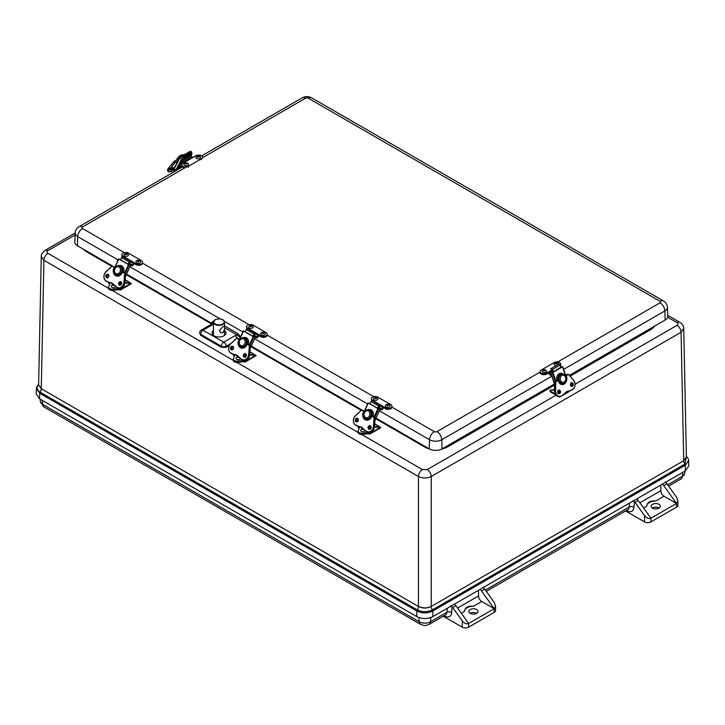 <?xml version="1.0" encoding="UTF-8"?>
<svg xmlns="http://www.w3.org/2000/svg" width="725" height="725" viewBox="0 0 725 725"><rect width="100%" height="100%" fill="white"/><g stroke="black" fill="none" stroke-linecap="round" stroke-linejoin="round"><path stroke-width="1.09" d="M686.376 456.958L683.72 460.701A4.16 2.402 -120 0 0 684.926 464.1L686.357 456.351M38.642 384.377L37.347 386.017L36.993 388.437L38.57 391.047L40.074 392.134L417.228 609.879C422.294 612.29 427.36 612.29 432.435 609.879L684.926 464.1A1.359 0.779 -120 0 1 685.324 465.205L688.632 460.511L687.98 458.182L686.357 456.279M38.642 384.313L37.038 386.18L36.368 388.537L36.25 394.101L39.594 398.841L416.748 616.585C422.131 619.141 427.523 619.141 432.907 616.585L685.406 470.815L688.75 466.057L688.632 460.502M416.748 616.585L416.83 610.985A1.359 0.779 120 0 1 417.228 609.879A4.16 2.402 120 0 0 418.434 606.481L41.28 388.736A4.16 2.402 120 0 1 40.074 392.134A1.359 0.779 120 0 0 39.676 393.231L416.83 610.985C422.149 613.513 427.478 613.513 432.825 610.985A1.359 0.779 60 0 0 432.435 609.879A4.16 2.402 -120 0 1 431.23 606.481L683.72 460.701L686.376 456.85L683.729 328.371M41.271 256.414L38.624 384.884L41.28 388.636L43.917 260.284L418.434 476.506C422.693 478.491 426.962 478.491 431.221 476.506L681.083 332.249L683.729 328.479C683.603 325.842 682.325 323.785 679.905 322.317L679.905 322.317A5.7 3.29 120 0 0 677.059 322.598C678.346 323.504 678.346 324.419 677.059 325.326L575.097 384.196M431.221 606.381L431.23 606.481C426.962 608.511 422.693 608.511 418.434 606.481L418.434 606.381C422.693 608.402 426.962 608.402 431.221 606.381L431.221 476.506A5.7 3.29 60 0 0 427.197 469.582L422.458 469.582L361.548 434.42M650.751 328.362A5.655 3.263 -120 0 0 651.721 329.059L655.255 325.77M445.485 446.872A5.655 3.263 -120 0 0 446.446 447.57L554.598 385.129M83.058 248.983L86.076 251.502A5.655 3.263 120 0 0 86.701 251.086M426.3 447.153A5.655 3.263 -60 0 1 425.675 447.57L430.306 449.373M112.71 266.102L77.448 245.739L77.72 236.622A8.664 5.002 0 0 1 75.182 232.961L45.095 250.343C42.322 252.69 41.044 254.738 41.271 256.496L43.917 260.284A5.7 3.29 120 0 1 47.941 253.36C46.654 252.445 46.654 251.539 47.941 250.623L75.101 234.945M444.072 615.743L444.488 615.987A10.177 5.873 -120 0 0 451.648 612.589L452.137 606.87L450.442 606.028M483.213 587.105L484.119 588.401A4.522 2.61 -120 0 1 484.662 589.081L494.233 602.393L495.556 606.082L494.233 608.692L468.64 623.464L455.88 605.692A4.522 2.61 -120 0 0 454.394 604.188M479.977 589.416A4.522 2.61 60 0 1 481.463 590.92L494.233 608.692L494.233 612.389A4.522 2.61 0 0 0 495.556 610.541L495.556 606.082M452.137 606.87A4.522 2.61 60 0 1 452.681 607.541L455.88 605.692M461.317 613.268L464.399 611.492A9.044 5.22 180 0 1 464.399 611.465A9.044 5.22 180 0 1 473.488 606.245L481.735 601.487L494.233 608.692M473.488 606.245C467.951 605.747 464.915 607.496 464.399 611.492L464.399 611.465M476.769 613.314A4.613 2.664 0 0 0 470.117 613.314M476.706 613.35A4.613 2.664 180 0 1 471.676 613.93A4.613 2.664 180 0 1 468.83 611.465A4.613 2.664 180 0 1 471.685 609A4.613 2.664 180 0 1 476.724 609.589A4.613 2.664 180 0 1 478.056 611.465A4.613 2.664 180 0 1 476.706 613.35M494.233 612.389L468.64 627.161L468.64 623.464C466.51 624.316 464.381 623.446 462.251 620.863L452.681 607.541M443.274 616.205L462.251 627.161A4.522 2.61 0 0 0 468.64 627.161M478.536 590.241L478.536 595.941A4.522 2.61 -120 0 0 481.735 601.487M665.514 481.853L666.42 483.158A4.522 2.61 -120 0 1 666.964 483.829L676.534 497.142L677.857 500.83L676.534 503.449L664.037 496.235A4.522 2.61 -120 0 1 660.838 490.689L639.876 502.797M626.373 510.491L626.79 510.735A10.177 5.873 -120 0 0 633.949 507.337L634.438 501.618L632.744 500.776M634.438 501.618A4.522 2.61 60 0 1 634.982 502.289L644.552 515.611L644.552 521.909A4.522 2.61 0 0 0 650.941 521.909L650.941 518.221L638.181 500.44A4.522 2.61 -120 0 0 636.695 498.936M662.278 484.164A4.522 2.61 60 0 1 663.765 485.668L676.534 503.449L650.941 518.221C648.812 519.064 646.682 518.194 644.552 515.611M644.552 521.909L625.575 510.953M655.79 500.993A9.044 5.22 0 0 0 646.7 506.213A9.044 5.22 0 0 0 646.7 506.24L646.7 506.213C647.217 502.244 650.252 500.495 655.79 500.993L664.037 496.235M659.07 508.062A4.613 2.664 0 0 0 652.418 508.062M659.007 508.098A4.613 2.664 180 0 1 653.977 508.678A4.613 2.664 180 0 1 651.132 506.213A4.613 2.664 180 0 1 655.744 503.549A4.613 2.664 180 0 1 660.357 506.213A4.613 2.664 180 0 1 659.007 508.098M650.941 521.909L676.534 507.138A4.522 2.61 0 0 0 677.857 505.289L677.857 500.83M660.838 484.998L660.838 490.689M213.948 320.812L211.836 322.272L213.467 321.972M224.523 327.727L236.984 334.923A1.133 0.652 120 0 0 237.782 333.563L224.514 325.906M239.866 339.681L236.912 337.977A3.389 1.958 -120 0 0 234.963 335.72L236.984 334.923L240.319 337.605M224.542 330.591A6.942 4.006 180 0 1 225.91 333.092A6.942 4.006 180 0 1 218.968 336.998A6.942 4.006 180 0 1 212.035 333.092A6.942 4.006 180 0 1 213.413 330.582M212.325 323.712L211.836 322.272L212.815 323.404M213.449 323.45A3.389 1.958 -120 0 0 212.543 323.586L212.833 323.685M234.963 335.72L223.771 342.191L203.036 330.219A3.389 1.958 60 0 0 201.342 330.047A3.389 3.389 0 0 0 199.656 332.784L200.58 335.294L221.37 347.302L226.164 347.302L229.435 345.417M554.371 384.014L442.051 448.857A9.044 5.22 180 0 1 429.263 448.857L375.994 418.108M362.174 410.123L251.267 346.097M211.782 323.296L126.531 274.077M77.448 245.739A9.044 5.22 180 0 1 74.802 241.923L75.182 232.961C75.409 230.178 76.723 228.067 79.125 226.635L182.528 166.931M563.624 369.388L664.861 310.943A8.664 5.002 0 0 0 667.399 307.282L667.779 316.245A9.044 5.22 180 0 1 665.133 320.06L569.388 375.342M213.395 334.452A6.788 3.915 0 0 0 212.905 334.932M225.04 334.932A6.788 3.915 0 0 0 224.56 334.461M379.818 409.09L380.054 408.565A1.042 0.598 -60 0 1 380.797 408.284L381.35 408.764A1.133 0.652 120 0 0 381.413 408.809A1.133 0.652 120 0 0 382.238 408.556A1.133 0.652 120 0 0 382.773 407.486A0.906 0.526 -60 0 1 383.398 406.553L383.398 407.477L385.51 408.692L385.51 407.767L374.608 401.478A0.906 0.526 120 0 0 374.281 401.768M383.498 407.532A2.266 1.305 -60 0 1 380.888 409.815L380.027 409.38M371.898 400.735A3.806 2.193 180 0 1 371.381 399.629L371.381 398.705A3.806 2.193 0 0 0 372.496 400.254L372.496 400.825M385.51 408.692A3.806 2.193 0 0 0 389.615 409.181A3.806 2.193 0 0 0 391.998 407.187M374.608 401.478L372.496 400.254M380.797 408.284L378.803 407.124M382.773 407.486L380.081 405.937M385.51 407.767A3.806 2.193 0 0 0 389.651 408.248A3.806 2.193 0 0 0 391.998 406.218A3.806 2.193 0 0 0 390.884 404.668L377.87 397.155A3.806 2.193 0 0 0 373.728 396.675A3.806 2.193 0 0 0 371.381 398.705M386.09 406.843A2.266 1.305 180 0 1 385.437 405.764C385.591 403.644 390.195 403.979 389.932 405.764A2.266 1.305 180 0 1 388.673 407.097A2.266 1.305 180 0 1 386.09 406.843M387.286 405.23L388.256 405.003L387.286 405.23M373.873 399.774A2.266 1.305 180 0 1 373.447 398.841C374.907 396.847 376.402 396.847 377.942 398.841A2.266 1.305 180 0 1 376.529 400.209A2.266 1.305 180 0 1 373.873 399.774M375.242 398.27L376.257 398.079L375.242 398.27M130.355 265.06L130.591 264.534A1.042 0.598 -60 0 1 131.334 264.253L131.887 264.743A1.133 0.652 120 0 0 131.95 264.788A1.133 0.652 120 0 0 132.775 264.525A1.133 0.652 120 0 0 133.309 263.465A0.906 0.526 -60 0 1 133.935 262.522L133.935 263.447L136.037 264.661L136.037 263.746L125.135 257.447A0.906 0.526 120 0 0 124.809 257.737M134.034 263.501A2.266 1.305 -60 0 1 131.424 265.785L130.554 265.35M122.434 256.704A3.806 2.193 180 0 1 121.918 255.599L121.918 254.674A3.806 2.193 0 0 0 123.032 256.233L123.032 256.795M136.037 264.661A3.806 2.193 0 0 0 140.152 265.151A3.806 2.193 0 0 0 142.535 263.157M125.135 257.447L123.032 256.233M131.334 264.253L129.34 263.103M133.309 263.465L130.609 261.906M136.037 263.746A3.806 2.193 0 0 0 140.188 264.217A3.806 2.193 0 0 0 142.535 262.187A3.806 2.193 0 0 0 141.42 260.638L128.407 253.125A3.806 2.193 0 0 0 124.265 252.644A3.806 2.193 0 0 0 121.918 254.674M136.617 262.822A2.266 1.305 180 0 1 135.974 261.743C136.128 259.613 140.732 259.949 140.469 261.743A2.266 1.305 180 0 1 139.209 263.066A2.266 1.305 180 0 1 136.617 262.822M137.823 261.199L138.783 260.973L137.823 261.199M124.41 255.744A2.266 1.305 180 0 1 123.984 254.81C125.443 252.817 126.938 252.817 128.47 254.81A2.266 1.305 180 0 1 127.065 256.188A2.266 1.305 180 0 1 124.41 255.744M125.769 254.239L126.793 254.049L125.769 254.239M192.433 157.479A1.133 0.652 60 0 1 191.853 156.79L191.3 155.667A1.042 0.598 -120 0 0 190.557 155.087M193.901 156.935A0.906 0.526 -120 0 0 193.448 156.89L184.648 161.974A0.906 0.526 60 0 1 185.102 162.019L196.013 155.721A3.806 2.193 -0 0 1 200.154 155.241A3.806 2.193 -0 0 1 202.502 157.271L202.502 158.195M183.189 163.125A2.266 1.305 60 0 1 182.6 162.382L181.64 160.805M185.102 162.019L182.999 163.234A3.806 2.193 -0 0 0 181.884 164.783L181.884 165.708A3.806 2.193 -0 0 0 184.902 167.856M181.848 160.189A1.042 0.598 60 0 1 182.51 160.742L183.062 161.874A1.133 0.652 -120 0 0 183.951 162.681M182.51 160.742L191.3 155.667M181.884 164.783A3.806 2.193 -0 0 0 184.232 166.813A3.806 2.193 -0 0 0 188.373 166.342L201.387 158.829A3.806 2.193 -0 0 0 202.502 157.271M188.437 164.339A2.266 1.305 180 0 1 186.198 165.798A2.266 1.305 180 0 1 183.951 164.339L184.866 163.125C186.959 162.581 188.147 162.989 188.437 164.339M185.799 163.333L186.76 163.569L185.799 163.333M200.435 157.416A2.266 1.305 180 0 1 198.188 158.875A2.266 1.305 180 0 1 195.94 157.416L197.109 156.074C199.438 155.821 200.553 156.265 200.435 157.416M197.852 156.382L198.75 156.645L197.852 156.382M551.942 370.049L548.689 371.934A0.906 0.526 60 0 1 549.314 372.868A1.133 0.652 -120 0 0 549.849 373.937A1.133 0.652 -120 0 0 550.674 374.191A1.133 0.652 -120 0 0 550.737 374.145L551.045 373.873M560.126 365.255A3.806 2.193 -0 0 0 560.706 364.086A3.806 2.193 -0 0 0 558.359 362.056A3.806 2.193 -0 0 0 554.217 362.527L541.203 370.04A3.806 2.193 -0 0 0 540.089 371.599A3.806 2.193 -0 0 0 542.436 373.62A3.806 2.193 -0 0 0 546.587 373.148L548.689 371.934L548.689 372.849L546.587 374.073A3.806 2.193 180 0 1 542.436 374.544A3.806 2.193 180 0 1 540.089 372.514M551.444 375.07L551.199 375.188A2.266 1.305 60 0 1 548.589 372.913M560.343 365.944A3.806 2.193 -0 0 0 560.706 365.01L560.706 364.086M552.305 371.146L549.314 372.868M555.54 365.581A2.266 1.305 180 0 1 554.154 364.222C554.308 362.101 558.903 362.428 558.64 364.222M556.8 363.687L555.83 363.452L556.8 363.687M545.744 372.351A2.266 1.305 180 0 1 543.27 372.433A2.266 1.305 180 0 1 542.155 371.146C543.614 369.143 545.109 369.143 546.65 371.146A2.266 1.305 180 0 1 545.744 372.351M544.738 370.638L543.841 370.375L544.738 370.638M255.082 337.08L255.327 336.545A1.042 0.598 -60 0 1 256.07 336.264L256.623 336.753A1.133 0.652 120 0 0 256.677 336.799A1.133 0.652 120 0 0 257.502 336.545A1.133 0.652 120 0 0 258.037 335.476A0.906 0.526 -60 0 1 258.662 334.542L258.662 335.458L260.773 336.681L260.773 335.757L249.871 329.458A0.906 0.526 120 0 0 249.545 329.748M258.762 335.521A2.266 1.305 -60 0 1 256.161 337.796L255.291 337.37M247.162 328.715A3.806 2.193 180 0 1 246.645 327.618L246.645 326.694A3.806 2.193 0 0 0 247.76 328.244L247.76 328.815M260.773 336.681A3.806 2.193 0 0 0 264.879 337.161A3.806 2.193 0 0 0 267.262 335.167M249.871 329.458L247.76 328.244M256.07 336.264L254.067 335.113M258.037 335.476L255.345 333.917M260.773 335.757A3.806 2.193 0 0 0 264.915 336.228A3.806 2.193 0 0 0 267.262 334.207A3.806 2.193 0 0 0 266.147 332.648L253.143 325.135A3.806 2.193 0 0 0 248.992 324.664A3.806 2.193 0 0 0 246.645 326.694M261.353 334.832A2.266 1.305 180 0 1 260.71 333.754C260.864 331.633 265.459 331.959 265.196 333.754A2.266 1.305 180 0 1 263.945 335.086A2.266 1.305 180 0 1 261.353 334.832M262.55 333.219L263.519 332.983L262.55 333.219M249.146 327.763A2.266 1.305 180 0 1 248.711 326.83C250.17 324.827 251.675 324.827 253.206 326.83A2.266 1.305 180 0 1 251.792 328.198A2.266 1.305 180 0 1 249.146 327.763M250.506 326.259L251.53 326.06L250.506 326.259M371.526 416.848A4.522 3.652 104.7 0 1 371.155 417.428L370.131 417.165A4.522 3.643 -75.3 0 0 371.019 415.235L372.043 415.507A4.522 3.652 104.7 0 1 371.988 415.706M364.485 411.383L368.318 403.064L377.952 408.628L374.109 416.938M371.019 415.235L371.028 415.244A4.522 3.643 -75.3 0 0 368.626 410.033C367.194 409.163 365.572 410.332 363.76 413.531C363.298 416.168 364.158 417.917 366.333 418.787A4.522 3.643 -75.3 0 0 370.14 417.165M374.771 417.319L378.64 408.927L377.952 408.628M378.296 408.211L380.072 409.281L374.988 420.056M377.58 408.211L378.223 408.374L380.38 405.284L372.133 400.735A1.133 0.652 120 0 0 371.019 401.577L369.986 403.825L377.58 408.211L378.613 405.964A1.133 0.652 -60 0 1 379.728 405.121L380.38 405.284M368.318 403.064L370.131 403.499M378.64 408.927L379.963 409.272M366.333 418.787L367.339 419.05A4.522 3.643 104.7 0 0 371.146 417.428L370.294 416.929M360.923 427.052A6.788 5.474 -75.3 0 0 360.542 427.007L359.781 426.808A6.788 5.474 104.7 0 1 360.542 426.943A6.788 5.474 104.7 0 1 363.116 428.702M363.162 428.602L363.153 428.756A21.451 17.3 -75.3 0 0 366.669 431.583L366.669 431.411A21.27 17.155 104.7 0 1 363.162 428.602A6.969 5.619 -75.3 0 0 359.709 426.608L359.781 426.808A21.451 17.3 -75.3 0 1 359.138 426.663L360.542 427.007A21.451 17.3 104.7 0 1 359.908 426.862M358.757 426.554L359.482 427.968M379.791 426.925L374.68 423.898M369.995 432.245L369.995 433.215A1.631 0.943 60 0 1 368.844 433.876L368.363 432.363L369.451 432.843M374.689 423.753L380.779 427.514M368.363 432.363L367.693 432.263L367.693 433.505L362.69 434.338A3.616 2.093 180 0 1 358.068 432.327L358.068 431.094A3.616 2.093 0 0 0 362.69 433.097L367.693 432.263M358.068 431.094A3.616 2.093 0 0 1 358.204 430.514L359.482 427.233M357.443 421.578A1.812 1.042 -60 0 1 358.25 420.101M365.137 430.568A2.266 1.305 180 0 1 362.609 431.683A2.266 1.305 180 0 1 360.651 430.233L361.567 429.019L363.089 428.692M362.5 429.236L363.47 429.463L362.5 429.236M374.644 424.379L374.743 424.696A2.266 1.305 180 0 1 374.562 425.376M122.054 272.817A4.522 3.652 104.7 0 1 121.691 273.397L120.667 273.135A4.522 3.643 -75.3 0 0 121.555 271.213L122.57 271.476A4.522 3.652 104.7 0 1 122.525 271.685M122.57 271.476L122.579 271.476A4.522 3.643 104.7 0 0 120.16 266.265L119.154 266.002C117.731 265.142 116.109 266.302 114.296 269.501C113.834 272.138 114.695 273.887 116.87 274.757A4.522 3.643 -75.3 0 0 120.676 273.135M115.021 267.353L118.855 259.042L128.479 264.598L124.646 272.908M121.555 271.213L121.564 271.213A4.522 3.643 -75.3 0 0 119.154 266.002M125.307 273.289L129.177 264.897L128.479 264.598M128.833 264.19L130.609 265.25L125.516 276.026M128.117 264.181L128.76 264.353L130.908 261.263L122.67 256.704A1.133 0.652 120 0 0 121.555 257.556L120.513 259.795L128.117 264.181L129.15 261.942A1.133 0.652 -60 0 1 130.264 261.091L130.908 261.263M118.855 259.042L120.667 259.478M129.177 264.897L130.5 265.241M121.691 273.397L120.83 272.908M111.84 283.112L110.309 282.786A6.788 5.474 104.7 0 1 111.079 282.913A6.788 5.474 104.7 0 1 113.644 284.68L113.689 284.735A21.451 17.3 -75.3 0 0 117.205 287.553A5.655 4.558 -75.3 0 0 118.148 287.952A5.655 4.558 -75.3 0 0 124.202 282.424L124.908 273.425L125.679 273.624L124.963 282.65M113.698 284.572L117.205 287.381A21.27 17.155 104.7 0 1 113.698 284.572A6.969 5.619 -75.3 0 0 110.245 282.578L110.309 282.786A21.451 17.3 -75.3 0 1 109.674 282.632L111.079 282.986A21.451 17.3 104.7 0 1 110.436 282.832M109.285 282.523L110.019 283.937M130.319 282.895L125.217 279.868M120.522 288.215L120.522 289.184A1.631 0.943 60 0 1 119.371 289.846L118.9 288.333L119.978 288.813M125.226 279.723L131.316 283.493M118.9 288.333L118.229 288.233L118.229 289.474L113.218 290.308A3.616 2.093 180 0 1 108.596 288.296L108.596 287.064A3.616 2.093 0 0 0 113.218 289.067L118.229 288.233M108.596 287.064A3.616 2.093 0 0 1 108.741 286.484L110.019 283.203M107.98 277.548A1.812 1.042 -60 0 1 108.777 276.071M115.674 286.538A2.266 1.305 180 0 1 113.145 287.653A2.266 1.305 180 0 1 111.188 286.203L112.103 284.998L113.617 284.662M113.037 285.206L113.997 285.442L113.037 285.206M125.18 280.358L125.271 280.666A2.266 1.305 180 0 1 125.099 281.345M174.172 171.752A1.812 1.042 60 0 0 172.36 170.049A1.812 1.042 60 0 0 172.106 170.13A1.812 1.042 60 0 0 172.477 172.731L172.45 172.704M182.428 166.841L176.565 170.23A1.812 1.042 60 0 0 176.483 170.42L175.948 169.831M172.468 169.922A2.266 1.305 60 0 1 172.922 169.142A2.266 1.305 60 0 1 174.761 169.858L175.667 170.892M173.565 169.813A1.414 0.816 60 0 1 174.997 171.281M177.136 159.582A4.522 1.26 -41.9 0 1 177.38 159.219L178.305 160.252M190.032 151.471L179.909 157.207L181.477 159.337L175.831 170.067M177.38 159.219L177.389 159.228A4.522 1.26 -41.9 0 1 180.851 155.902A4.522 1.26 -41.9 0 1 183.543 155.023L183.561 155.041M176.347 170.293L182.211 159.5L181.477 159.337M178.178 169.297L182.183 161.693M182.754 160.597L183.824 158.567L181.776 157.298L182.519 155.884A1.133 0.652 60 0 1 182.682 155.712A1.133 0.652 60 0 1 183.588 156.056L184.313 156.863L183.969 157.506L183.217 156.772L182.501 158.104M182.211 159.5L183.824 158.567M189.642 154.226L190.222 154.878L191.835 153.945L191.083 155.386M191.608 153.038L191.835 153.945M190.222 154.878L189.153 156.908M181.903 165.925L179.102 167.538M189.316 154.416L188.301 156.337M183.969 157.506L191.563 153.12L191.907 152.477L191.183 151.67A1.133 0.652 -120 0 0 190.276 151.326A1.133 0.652 -120 0 0 190.113 151.498M184.313 156.863L191.907 152.477M172.106 170.13L172.749 169.768A1.812 1.042 60 0 1 173.003 169.686A1.812 1.042 60 0 1 174.816 171.39M555.042 393.82L550.148 391.002A2.275 1.314 120 0 0 550.619 392.035L555.776 395.016M561.277 396.122L560.153 396.774A2.275 1.314 -60 0 1 559.011 396.883A2.275 1.314 -60 0 1 558.685 396.521M561.648 395.913L568.536 391.935A2.275 1.314 -60 0 0 569.524 390.965M568.019 391.31L565.319 392.868M557.86 391.174A2.266 1.305 60 0 1 558.54 393.086L558.54 393.467M554.471 389.624L550.148 390.086L554.462 390.095M559.328 392.307A2.266 1.305 -120 0 0 558.431 390.413M557.715 391.862A1.414 0.816 60 0 1 557.942 392.742A1.414 0.816 60 0 1 557.933 392.914M550.148 391.002L550.148 390.086M565.482 376.157L568.472 374.435L573.656 380.398A5.474 4.196 -87.8 0 1 572.478 389.524A21.27 16.322 -87.8 0 1 568.472 391.083L568.373 391.264A6.788 5.202 -87.8 0 0 565.047 393.14M568.472 391.083A6.969 5.347 92.2 0 0 565.02 393.086L564.993 393.213A21.451 16.457 92.2 0 1 561.431 396.022L561.431 395.904A5.474 4.196 -87.8 0 1 555.595 390.82L555.848 381.731L559.048 379.873M557.888 379.737A4.522 3.471 -87.8 0 1 557.86 379.501L558.993 379.547A4.522 3.471 92.2 0 0 559.637 381.495L558.495 381.45A4.522 3.471 -87.8 0 1 558.35 381.187M555.749 380.978L552.921 372.36L562.555 366.805L565.373 375.414M560.57 366.623L562.555 366.805M553.22 371.744L560.815 367.358L560.072 365.092A1.133 0.652 -120 0 0 559.002 364.032L551.408 368.418A1.133 0.652 60 0 1 552.477 369.478L553.22 371.744L552.495 371.717L550.683 368.391M552.368 371.345L550.583 372.46L552.196 372.568L555.078 381.368M552.921 372.36L552.196 372.568M559.365 380.951L558.495 381.45M570.856 385.736A1.812 1.042 -120 0 0 570.512 384.395M246.79 344.837A4.522 3.652 104.7 0 1 246.418 345.417L245.403 345.145A4.522 3.643 -75.3 0 0 246.292 343.224L247.297 343.487A4.522 3.652 104.7 0 1 247.252 343.695M247.297 343.487L247.307 343.487A4.522 3.643 104.7 0 0 244.896 338.285L243.89 338.022C242.458 337.152 240.836 338.321 239.023 341.511C238.57 344.148 239.422 345.907 241.597 346.767A4.522 3.643 -75.3 0 0 245.413 345.154M239.748 339.363L243.591 331.053L253.215 336.608L249.382 344.919M250.034 345.299L253.913 336.917L253.215 336.608M253.569 336.201L255.336 337.261L250.252 348.036M252.844 336.192L253.496 336.364L255.644 333.273L247.397 328.715A1.133 0.652 120 0 0 246.282 329.567L245.249 331.805L252.844 336.192L253.877 333.953A1.133 0.652 -60 0 1 255.001 333.101L255.644 333.273M243.591 331.053L245.394 331.488M253.913 336.917L255.227 337.261M241.597 346.767L242.603 347.03A4.522 3.643 104.7 0 0 246.409 345.417L245.557 344.919M235.833 354.996L235.045 354.797A6.788 5.474 104.7 0 1 235.806 354.924A6.788 5.474 104.7 0 1 238.38 356.691M246.192 343.568L249.391 345.417L248.684 354.416A5.474 4.413 104.7 0 1 241.942 359.401A21.27 17.155 104.7 0 1 238.425 356.582L238.425 356.745A21.451 17.3 -75.3 0 0 241.942 359.573M238.425 356.582A6.969 5.619 -75.3 0 0 234.972 354.588L235.045 354.797A21.451 17.3 -75.3 0 1 234.411 354.643L235.806 354.996A21.451 17.3 104.7 0 1 235.172 354.842M234.021 354.534L234.746 355.948M255.055 354.906L249.944 351.888M245.258 360.234L245.258 361.195A1.631 0.943 60 0 1 244.108 361.857L243.627 360.352L244.715 360.823M249.962 351.743L256.052 355.504M243.627 360.352L242.966 360.252L242.966 361.485L237.954 362.319A3.616 2.093 180 0 1 233.332 360.316L233.332 359.074A3.616 2.093 0 0 0 237.954 361.086L242.966 360.252M233.332 359.074A3.616 2.093 0 0 1 233.477 358.494L234.746 355.223M232.716 349.559A1.812 1.042 -60 0 1 233.513 348.082M240.41 358.558A2.266 1.305 180 0 1 237.873 359.673A2.266 1.305 180 0 1 235.924 358.222L236.839 357.008L238.353 356.673M237.764 357.226L238.733 357.452L237.764 357.226M249.907 352.368L250.007 352.676A2.266 1.305 180 0 1 249.835 353.365M222.91 332.712L220.618 332.63L219.322 330.636L222.883 326.703L224.27 326.259C225.04 327.791 224.587 329.938 222.91 332.712M41.28 388.636L38.624 384.939M36.368 388.546L39.676 393.231L39.594 398.841M683.72 460.611L681.083 332.249A5.7 3.29 60 0 0 677.059 325.326M432.907 616.585L432.825 610.985L685.324 465.205L685.406 470.815M570.113 376.175L651.721 329.059M440.012 449.745L446.446 447.57M86.076 251.502L111.704 266.302M126.241 274.693L211.736 324.057M250.977 346.713L361.168 410.332M375.713 418.724L425.675 447.57M667.671 317.178L677.059 322.598M358.068 432.408L236.812 362.4M233.332 360.397L112.076 290.39M108.605 288.378L47.941 253.36M555.975 395.234L427.197 469.582M422.458 469.582A5.7 3.29 120 0 0 418.434 476.506L418.434 606.381M45.095 250.343A5.7 3.29 60 0 1 47.941 250.623M444.488 615.987A3.389 1.958 120 0 0 444.452 615.525M451.648 612.589A3.389 2.13 4.9 0 0 446.863 612.335A6.788 3.915 60 0 1 445.476 614.936L429.091 624.397C423.926 626.037 425.765 626.019 420.645 624.397A6.788 3.915 120 0 1 419.258 621.796L42.666 404.369A6.788 3.915 120 0 0 44.044 406.97L420.645 624.397M447.207 608.338L446.863 612.335L430.469 621.796L430.831 617.537M483.892 588.147L483.983 587.096M629.508 503.087L629.164 507.083A6.788 3.915 60 0 1 627.778 509.684L486.303 591.364M633.949 507.337A3.389 2.13 4.9 0 0 629.164 507.083L485.388 590.087M666.193 482.904L666.284 481.853M668.604 486.112L680.956 478.98A6.788 3.915 -120 0 0 682.334 476.379L667.689 484.835M680.956 478.98L684.645 473.452A7.93 4.577 180 0 1 682.334 476.379L682.678 472.383M481.463 590.92L484.662 589.081M478.536 595.941L457.566 608.048M462.251 620.863L462.251 627.161M626.79 510.735A3.389 1.958 120 0 0 626.753 510.273M634.982 502.289L638.181 500.44M663.765 485.668L666.964 483.829M676.534 503.449L676.534 507.138M643.619 508.017L646.7 506.213M418.905 617.564L419.258 621.796A7.93 4.577 180 0 0 430.469 621.796A6.788 3.915 60 0 1 429.091 624.397M42.331 400.417L42.666 404.369A7.93 4.577 180 0 1 40.355 401.442L44.044 406.97M240.7 336.763L237.782 333.563M199.656 332.784A3.389 1.958 3.5 0 0 200.644 334.279A3.389 1.958 120 0 1 203.036 330.219L213.449 324.211M200.58 335.294L200.644 334.279L221.37 346.242A3.389 1.958 -60 0 1 223.771 342.191A3.389 1.958 60 0 1 226.164 346.242L231.112 343.387M221.37 347.302L221.37 346.242A3.389 1.822 0 0 0 226.164 346.242L226.164 347.302M429.263 448.857L429.526 439.74A8.664 5.002 0 0 0 441.779 439.74A6.788 3.915 -120 0 0 436.985 431.62A1.885 1.087 180 0 1 434.32 431.62A6.788 3.915 120 0 0 429.526 439.74L379.374 410.785M124.31 252.635L82.514 228.502A6.788 3.915 120 0 0 77.72 236.622L118.175 259.976M129.911 266.755L220.337 318.964M224.261 321.229L242.902 331.987M254.647 338.765L367.638 404.006M665.133 320.06L664.861 310.943A6.788 3.915 -120 0 0 660.067 302.833L557.688 361.938M540.17 372.052L436.985 431.62M442.051 448.857L441.779 439.74L551.816 376.212M434.32 431.62L391.727 407.033M373.774 396.666L266.999 335.013M249.047 324.655L142.263 263.003M667.399 307.282C667.163 304.5 665.858 302.388 663.457 300.957A6.788 3.915 120 0 0 660.067 301.292A1.885 1.087 180 0 1 660.067 302.833M82.514 228.502A1.885 1.087 180 0 1 82.514 226.97A6.788 3.915 -120 0 0 79.125 226.635M202.502 157.697L305.597 98.174A6.788 3.915 -120 0 0 302.198 97.839C305.352 96.198 308.497 96.198 311.65 97.839A6.788 3.915 120 0 0 308.252 98.174L660.067 301.292M82.514 226.97L186.506 166.931M305.597 98.174A1.885 1.087 180 0 1 308.252 98.174M380.054 408.565L378.541 407.686M388.337 404.623A0.924 0.535 180 0 1 387.032 405.375A0.924 0.535 180 0 1 388.337 404.623M376.438 397.762A0.924 0.535 180 0 1 374.952 398.397A0.924 0.535 180 0 1 376.438 397.762M130.591 264.534L129.077 263.664M138.874 260.592A0.924 0.535 180 0 1 137.569 261.353A0.924 0.535 180 0 1 138.874 260.592M126.966 253.732A0.924 0.535 180 0 1 125.488 254.366A0.924 0.535 180 0 1 126.966 253.732M183.062 161.874L191.853 156.79M188.373 167.257L188.373 166.342M201.387 159.745L201.387 158.829M183.525 159.147L189.914 155.458M186.851 163.95A0.924 0.535 180 0 1 185.546 163.188A0.924 0.535 180 0 1 186.851 163.95M198.741 157.071A0.924 0.535 180 0 1 197.635 156.219A0.924 0.535 180 0 1 198.741 157.071M546.587 373.148L546.587 374.073M555.74 363.08A0.924 0.535 180 0 1 557.045 363.832A0.924 0.535 180 0 1 555.74 363.08M543.85 369.949A0.924 0.535 180 0 1 544.955 370.81A0.924 0.535 180 0 1 543.85 369.949M255.327 336.545L253.813 335.675M263.61 332.612A0.924 0.535 180 0 1 262.296 333.364A0.924 0.535 180 0 1 263.61 332.612M251.702 325.743A0.924 0.535 180 0 1 250.216 326.377A0.924 0.535 180 0 1 251.702 325.743M368.626 410.033L369.623 410.296A4.522 3.643 104.7 0 1 372.034 415.507M373.103 416.358A5.428 4.377 -75.3 0 0 372.26 410.758A5.428 4.377 -75.3 0 0 367.566 409.933M365.364 418.352A5.428 4.377 -75.3 0 0 367.521 420.029M369.741 426.409L369.161 427.659L369.723 427.913M369.523 415.751A3.616 2.918 104.7 0 1 365.772 417.682A3.616 2.918 104.7 0 1 364.122 413.603A3.616 2.918 104.7 0 1 368.146 410.867A3.616 2.918 104.7 0 1 369.523 415.751M370.239 427.125L370.656 426.218M368.209 403L364.376 411.32M371.019 401.577L378.613 405.964M372.133 400.735L379.728 405.121M356.192 421.66A1.695 1.368 104.7 0 1 357.325 418.497A1.695 1.368 104.7 0 1 356.464 421.778A1.695 1.368 104.7 0 1 356.192 421.66M356.011 421.796A1.876 1.513 -75.3 0 0 358.331 419.929A1.876 1.513 -75.3 0 0 356.029 418.597A1.876 1.513 -75.3 0 0 356.011 421.796M359.709 426.608A21.27 17.155 104.7 0 1 355.622 425.031A5.474 4.413 104.7 0 1 355.35 415.996L361.494 410.132L364.485 411.863M370.928 415.579L374.127 417.428L373.411 426.427A5.474 4.413 104.7 0 1 366.669 431.411M364.213 412.326L363.307 412.226A5.836 4.703 -75.3 0 0 365.083 419.693A5.836 4.703 -75.3 0 0 371.553 416.993L370.738 416.096M368.808 429.182A1.876 1.513 -75.3 0 0 371.127 427.315A1.876 1.513 -75.3 0 0 368.826 425.983A1.876 1.513 -75.3 0 0 368.808 429.182M357.679 418.669A1.695 1.368 -75.3 0 0 356.863 421.805M368.98 429.046A1.695 1.368 104.7 0 1 370.122 425.883A1.695 1.368 104.7 0 1 369.261 429.164A1.695 1.368 104.7 0 1 368.98 429.046M370.475 426.055A1.695 1.368 -75.3 0 0 369.65 429.191M375.142 417.682L371.291 415.307L375.115 417.537M363.814 416.195A5.655 4.558 -75.3 0 0 366.569 420.011L364.584 418.316L363.868 416.377M362.464 410.214L364.729 411.519L361.494 410.132L364.603 411.691M374.426 426.653L374.426 426.681A5.655 4.558 104.7 0 1 368.382 432.182C371.68 432.472 373.71 430.641 374.462 426.672L375.178 417.673L374.426 426.653L373.665 426.454L374.381 417.455L375.142 417.654L370.983 415.38M362.382 410.187L361.476 410.033L355.35 415.996M361.467 410.069L355.332 415.896C352.604 419.476 352.703 422.584 355.64 425.222A21.451 17.3 -75.3 0 0 359.138 426.663L355.622 425.031M355.322 415.933A5.655 4.558 -75.3 0 0 355.658 425.222M360.542 426.943L366.696 431.602A5.655 4.558 -75.3 0 0 367.62 431.982A5.655 4.558 -75.3 0 0 373.665 426.454L373.411 426.427M363.307 412.226L363.542 412.326A5.655 4.558 104.7 0 0 366.188 419.929A5.655 4.558 104.7 0 0 371.517 416.966M371.553 416.993L371.535 416.938C370.14 419.34 368.373 420.337 366.188 419.929M371.454 416.503L370.683 416.232M359.265 428.403L359.002 428.194A1.631 0.943 60 0 1 357.851 426.255M374.472 426.517L379.936 426.934M380.145 427.224L374.453 426.78M370.901 426.608A2.084 1.205 120 0 0 369.451 429.001M369.469 429.01A2.266 1.305 -60 0 1 370.91 426.617M369.451 432.988L369.451 432.299M357.806 426.128L359.002 428.194M359.192 433.84A3.435 1.985 0 0 0 362.636 434.384L362.69 433.097M374.426 427.016L380.208 427.46L370.248 433.215L370.248 432.2M362.69 434.375L368.4 433.686L362.672 434.411C359.999 434.628 358.467 433.94 358.068 432.327M370.366 428.865A2.084 1.205 -60 0 1 371.019 427.668M371.046 427.27A2.266 1.305 120 0 0 370.049 429.073M367.693 433.541A0.861 0.498 180 0 1 368.363 433.613M369.995 433.215L370.248 433.215A1.812 1.042 -120 0 1 369.877 434.039A1.812 1.042 -120 0 1 368.971 433.949L369.877 434.039L380.797 427.732L374.698 423.708M363.823 429.445A0.924 0.535 180 0 1 362.246 429.091A0.924 0.535 180 0 1 363.379 429.01M121.682 273.397A4.522 3.643 104.7 0 1 117.867 275.02L116.87 274.757M123.64 272.328A5.428 4.377 -75.3 0 0 122.788 266.728A5.428 4.377 -75.3 0 0 118.102 265.903M115.9 274.331A5.428 4.377 -75.3 0 0 118.048 275.998M120.268 282.388L119.698 283.629L120.259 283.892M120.051 271.721A3.616 2.918 104.7 0 1 116.308 273.66A3.616 2.918 104.7 0 1 114.65 269.582A3.616 2.918 104.7 0 1 118.683 266.836A3.616 2.918 104.7 0 1 120.051 271.721M120.776 283.094L121.193 282.188M118.746 258.97L114.912 267.289M121.555 257.556L129.15 261.942M122.67 256.704L130.264 261.091M106.72 277.639A1.695 1.368 104.7 0 1 107.862 274.467A1.695 1.368 104.7 0 1 106.72 277.639M106.548 277.775A1.876 1.513 -75.3 0 0 108.868 275.899A1.876 1.513 -75.3 0 0 106.566 274.576A1.876 1.513 -75.3 0 0 106.548 277.775M110.245 282.578A21.27 17.155 104.7 0 1 106.158 281.01A5.474 4.413 104.7 0 1 105.886 271.975L112.031 266.111L115.021 267.833M121.465 271.549L124.664 273.397L123.948 282.397A5.474 4.413 104.7 0 1 117.205 287.381M114.749 268.295L113.843 268.196A5.836 4.703 -75.3 0 0 115.619 275.663A5.836 4.703 -75.3 0 0 122.09 272.962L121.274 272.065M119.335 285.161A1.876 1.513 -75.3 0 0 121.655 283.285A1.876 1.513 -75.3 0 0 119.362 281.962A1.876 1.513 -75.3 0 0 119.335 285.161M108.215 274.639A1.695 1.368 -75.3 0 0 107.391 277.775M119.516 285.025A1.695 1.368 104.7 0 1 120.649 281.853A1.695 1.368 104.7 0 1 119.788 285.133A1.695 1.368 104.7 0 1 119.516 285.025M121.012 282.025A1.695 1.368 -75.3 0 0 120.187 285.161M121.818 271.277L125.652 273.506M114.342 272.174A5.655 4.558 -75.3 0 0 117.106 275.98L115.121 274.286L114.405 272.346M125.67 273.651L124.999 282.641C124.238 286.611 122.217 288.45 118.918 288.151A5.655 4.558 104.7 0 0 124.963 282.623L123.948 282.397M115.139 267.661L112.012 266.002L105.886 271.975M112.003 266.048L105.868 271.866C103.14 275.446 103.24 278.554 106.176 281.191A21.451 17.3 -75.3 0 0 109.674 282.632L106.158 281.01M105.859 271.911A5.655 4.558 -75.3 0 0 106.185 281.191M121.827 271.277L125.615 273.47L121.519 271.349M113.843 268.196L114.079 268.295A5.655 4.558 104.7 0 0 116.716 275.908A5.655 4.558 104.7 0 0 122.054 272.935L122.027 272.908C120.676 275.31 118.9 276.307 116.716 275.908M121.99 272.473L121.211 272.201L121.999 272.663M109.792 284.381L109.538 284.173A1.631 0.943 60 0 1 108.387 282.224M130.409 282.886L125.008 282.478L130.473 282.904M130.672 283.194L124.981 282.759M121.438 282.578A2.084 1.205 120 0 0 119.988 284.97A2.266 1.305 -60 0 1 121.438 282.587M119.978 288.958L119.978 288.269M108.333 282.097L109.538 284.173M109.729 289.819A3.435 1.985 0 0 0 113.172 290.353L113.218 289.067M124.963 282.986L130.745 283.43L120.785 289.184L120.785 288.169M113.218 290.344L118.936 289.656L113.2 290.39C110.535 290.607 108.995 289.909 108.596 288.296M120.903 284.834A2.084 1.205 -60 0 1 121.555 283.647M121.582 283.239A2.266 1.305 120 0 0 120.586 285.043M118.229 289.511A0.861 0.498 180 0 1 118.9 289.583M120.522 289.184L120.785 289.184A1.812 1.042 -120 0 1 120.404 290.009A1.812 1.042 -120 0 1 119.498 289.918L120.404 290.009L131.334 283.702L125.226 279.678M114.36 285.423A0.924 0.535 180 0 1 112.783 285.061A0.924 0.535 180 0 1 113.916 284.979M174.761 169.858L175.568 169.396M168.898 167.629A5.474 1.532 138.1 0 0 167.547 170.148M177.507 159.364L174.091 161.349L168.907 167.602L174.136 161.494L174.997 162.445L170.022 168.798L175.205 162.554L177.915 160.986M177.516 159.373L174.181 161.303M172.894 167.62A1.695 0.471 -41.9 0 1 172.94 167.647A1.695 0.471 -41.9 0 1 172.532 168.59A1.695 0.471 -41.9 0 1 171.172 169.75A1.695 0.471 -41.9 0 1 170.42 169.913A1.695 0.471 -41.9 0 1 170.384 169.858M177.489 161.448L177.118 161.802A5.836 1.631 138.1 0 0 176.855 163.016M171.2 171.191L171.734 170.892A21.27 5.936 -41.9 0 1 171.2 171.191A5.474 1.532 -41.9 0 1 170.022 168.798M171.236 169.976A1.876 0.526 138.1 0 0 173.23 167.72A1.876 0.526 138.1 0 0 170.928 169.043A1.876 0.526 138.1 0 0 171.236 169.976M178.123 160.597L175.205 162.554L174.29 161.367L177.589 159.455M171.182 171.218C169.46 172.042 168.572 172.215 168.517 171.734L167.656 170.774A5.655 1.577 -41.9 0 1 168.961 167.738L169.813 168.698A5.655 1.577 138.1 0 0 168.517 171.734A5.655 1.577 138.1 0 0 169.124 171.907M182.347 155.068A3.616 1.015 138.1 0 0 179.954 155.812A3.616 1.015 138.1 0 0 177.036 158.875M173.946 169.197L179.999 157.688M191.183 151.67L183.588 156.056M559.211 392.705L558.54 393.086M559.482 393.467A1.695 1.305 -87.8 0 1 557.67 391.872A1.695 1.305 -87.8 0 1 560.253 391.591A1.695 1.305 -87.8 0 1 559.482 393.467M559.646 393.639A1.876 1.441 92.2 0 0 559.954 390.403A1.876 1.441 92.2 0 0 557.661 391.736A1.876 1.441 92.2 0 0 559.646 393.639M565.02 393.086A21.27 16.322 -87.8 0 1 561.431 395.904M559.174 380.398L558.313 381.296A5.836 4.477 92.2 0 0 564.123 384.069A5.836 4.477 92.2 0 0 566.56 376.538L565.708 376.619M572.442 386.253A1.876 1.441 92.2 0 0 572.75 383.017A1.876 1.441 92.2 0 0 570.448 384.35A1.876 1.441 92.2 0 0 572.442 386.253M558.495 393.503A1.695 1.305 92.2 0 0 558.612 390.313M572.27 386.081A1.695 1.305 -87.8 0 1 570.466 384.486A1.695 1.305 -87.8 0 1 573.049 384.205A1.695 1.305 -87.8 0 1 572.27 386.081M571.282 386.117A1.695 1.305 92.2 0 0 571.409 382.927M573.656 380.398L568.491 374.308L565.101 375.577L567.385 374.263M564.693 382.238L561.612 384.341A5.655 4.341 92.2 0 0 564.793 382.138M554.743 381.622L558.295 379.519M554.734 381.685L555.676 381.558L555.341 390.82A5.655 4.341 92.2 0 0 559.455 396.548A5.655 4.341 92.2 0 0 561.368 396.058L558.603 396.521A5.655 4.341 -87.8 0 1 554.48 390.784L554.734 381.685L555.848 381.731L559.011 379.628M565.373 375.958L568.364 374.245L567.566 374.236M554.48 390.784L555.595 390.82M568.509 374.354L573.674 380.272C575.877 383.906 575.469 387.041 572.451 389.678L568.391 391.264A21.451 16.457 92.2 0 0 572.415 389.688L572.478 389.524M572.478 389.651A5.655 4.341 92.2 0 0 573.692 380.317M558.449 380.806L559.202 380.498M558.313 381.296L562.038 384.386A5.655 4.341 -87.8 0 1 558.341 381.278M566.56 376.538L566.307 376.601A5.655 4.341 -87.8 0 1 562.038 384.386M559.627 381.495A4.522 3.471 92.2 0 0 562.237 383.244L561.114 383.199A4.522 3.471 -87.8 0 1 558.504 381.45M557.869 379.501A4.522 3.471 -87.8 0 1 561.467 374.163L562.591 374.209A4.522 3.471 92.2 0 0 558.984 379.547M563.271 374.308A5.428 4.169 92.2 0 0 558.585 374.055A5.428 4.169 92.2 0 0 556.601 379.646A5.428 4.169 92.2 0 0 556.737 380.398M560.778 384.087A5.428 4.169 92.2 0 0 562.926 383.199M565.201 375.958A4.522 3.471 92.2 0 0 562.591 374.209C564.412 373.919 565.582 375.478 566.098 378.867C565.962 381.423 564.684 382.882 562.237 383.244M559.356 392.143A2.048 1.178 -120 0 0 559.238 391.645L558.866 390.512M565.554 377.272A3.616 2.773 -87.8 0 1 564.376 381.848A3.616 2.773 -87.8 0 1 560.76 380.969A3.616 2.773 -87.8 0 1 561.621 375.65A3.616 2.773 -87.8 0 1 565.554 377.272M565.473 375.36L562.645 366.741M558.132 390.693L558.513 391.853M554.616 384.422L550.719 372.514M552.477 369.478L560.072 365.092M551.408 368.418L559.002 364.032M248.367 344.339A5.428 4.377 -75.3 0 0 247.524 338.738A5.428 4.377 -75.3 0 0 242.839 337.923M240.637 346.342A5.428 4.377 -75.3 0 0 242.784 348.018M246.301 343.224A4.522 3.643 -75.3 0 0 243.89 338.022M245.005 354.398L244.434 355.64L244.996 355.903M244.787 343.741A3.616 2.918 104.7 0 1 241.035 345.671A3.616 2.918 104.7 0 1 239.386 341.593A3.616 2.918 104.7 0 1 243.419 338.847A3.616 2.918 104.7 0 1 244.787 343.741M245.512 355.114L245.929 354.208M243.482 330.99L239.64 339.3M246.282 329.567L253.877 333.953M247.397 328.715L255.001 333.101M231.456 349.649A1.695 1.368 104.7 0 1 232.589 346.478A1.695 1.368 104.7 0 1 231.728 349.767A1.695 1.368 104.7 0 1 231.456 349.649M231.275 349.785A1.876 1.513 -75.3 0 0 233.595 347.918A1.876 1.513 -75.3 0 0 231.302 346.586A1.876 1.513 -75.3 0 0 231.275 349.785M234.972 354.588A21.27 17.155 104.7 0 1 230.894 353.021A5.474 4.413 104.7 0 1 230.623 343.985L236.767 338.122L239.748 339.844M239.477 340.306L238.579 340.215A5.836 4.703 -75.3 0 0 240.356 347.674A5.836 4.703 -75.3 0 0 246.826 344.973L246.011 344.076M244.071 357.171A1.876 1.513 -75.3 0 0 246.391 355.304A1.876 1.513 -75.3 0 0 244.089 353.972A1.876 1.513 -75.3 0 0 244.071 357.171M232.952 346.65A1.695 1.368 -75.3 0 0 232.127 349.794M244.252 357.035A1.695 1.368 104.7 0 1 245.385 353.863A1.695 1.368 104.7 0 1 244.524 357.153A1.695 1.368 104.7 0 1 244.252 357.035M245.739 354.036A1.695 1.368 -75.3 0 0 244.923 357.18M250.406 345.671L246.563 343.297L250.379 345.526M239.078 344.185A5.655 4.558 -75.3 0 0 241.833 348L239.857 346.305L239.132 344.366M237.737 338.203L239.993 339.508L236.74 338.022L230.623 343.985M236.187 355.042A6.788 5.474 -75.3 0 0 235.806 354.996L236.577 355.123M241.942 359.401L241.951 359.582A5.655 4.558 -75.3 0 0 242.884 359.962A5.655 4.558 -75.3 0 0 248.929 354.443L249.699 354.643C248.974 358.621 246.944 360.461 243.645 360.162A5.655 4.558 104.7 0 0 249.699 354.643L250.406 345.644L249.69 354.67M248.684 354.416L249.572 345.281L250.406 345.644L246.255 343.36M236.74 338.058L230.595 343.886C227.868 347.465 227.976 350.565 230.903 353.202A21.451 17.3 -75.3 0 0 234.411 354.643L230.894 353.021M230.586 343.922A5.655 4.558 -75.3 0 0 230.922 353.211M238.579 340.215L238.806 340.306A5.655 4.558 104.7 0 0 241.452 347.918A5.655 4.558 104.7 0 0 246.79 344.946M246.826 344.973L246.763 344.919C245.403 347.32 243.636 348.326 241.452 347.918M246.718 344.493L245.947 344.221L246.718 344.665M234.528 356.392L234.275 356.183A1.631 0.943 60 0 1 233.124 354.244M255.146 354.906L249.744 354.489L255.2 354.924M255.408 355.205L249.717 354.77M244.733 356.999A2.266 1.305 -60 0 1 246.174 354.597A2.084 1.205 120 0 0 244.724 356.981M244.715 360.978L244.715 360.289M233.069 354.117L234.275 356.183M234.456 361.829A3.435 1.985 0 0 0 237.909 362.373L237.954 361.086M249.69 355.005L255.472 355.449L245.512 361.195L245.512 360.18M237.954 362.364L243.672 361.666L237.936 362.4C235.263 362.618 233.731 361.92 233.332 360.316M245.639 356.845A2.084 1.205 -60 0 1 246.282 355.658M246.31 355.25A2.266 1.305 120 0 0 245.322 357.053M242.957 361.53A0.861 0.498 180 0 1 243.627 361.603M245.258 361.195L245.512 361.195A1.812 1.042 -120 0 1 245.141 362.029A1.812 1.042 -120 0 1 244.234 361.938L245.141 362.029L256.061 355.721L249.962 351.697M239.087 357.434A0.924 0.535 180 0 1 237.51 357.072A0.924 0.535 180 0 1 238.652 356.999M222.629 324.012A5.166 2.982 180 0 1 213.993 322.679A5.166 2.982 180 0 1 220.309 319.027A5.166 2.982 180 0 1 222.629 324.012M215.216 319.861A5.519 3.19 0 0 0 213.458 322.19A5.519 3.19 0 0 0 216.857 325.135A5.519 3.19 0 0 0 222.883 324.447A5.519 3.19 0 0 0 224.496 322.19A5.519 3.19 0 0 0 222.738 319.861M679.905 322.317L667.734 315.293M40.355 401.442L40.093 399.131M684.645 473.452L684.908 471.096M201.342 330.047L212.543 323.586M311.65 97.839L663.457 300.957M201.65 155.893L302.198 97.839M183.561 159.074L189.959 155.386M540.089 371.599L540.089 372.097M380.072 409.281L374.961 420.346M368.137 402.919L364.285 411.265M357.325 418.497C358.558 420.056 358.277 421.143 356.464 421.778M370.122 425.883C371.354 427.442 371.064 428.529 369.261 429.164M358.087 418.697C356.473 418.842 356.102 419.902 356.972 421.868M370.883 426.083C369.27 426.228 368.889 427.288 369.759 429.254M361.304 427.143L360.552 427.016M366.687 431.593L368.382 432.182M370.674 416.232L371.472 416.685M370.883 426.563L369.415 428.946M379.873 426.916L374.472 426.499M369.397 432.299L369.397 432.916M130.609 265.25L125.497 276.316M118.673 258.888L114.822 267.235M107.862 274.467C109.094 276.026 108.813 277.122 107.001 277.748M120.649 281.853C121.891 283.412 121.601 284.508 119.788 285.133M108.623 274.666C107.01 274.811 106.629 275.872 107.499 277.838M121.41 282.052C119.797 282.197 119.426 283.257 120.296 285.224M117.214 287.562L118.918 288.151M111.079 282.913L113.653 284.708M121.419 282.532L119.942 284.916M119.933 288.269L119.933 288.885M172.922 169.142L173.728 168.671M170.42 169.913L172.94 167.647M177.462 161.476L176.972 162.962M174.091 161.349L168.907 167.602L167.656 170.774M176.51 159.944L177.824 157.697L180.398 155.458L182.573 154.606L183.543 155.023M173.909 168.599L179.909 157.207M191.119 155.431L191.971 153.809M182.682 155.712L190.276 151.326M559.011 396.883L558.341 396.502M558.903 393.621C557.416 394.237 557.607 389.379 559.038 390.231M571.699 386.235C570.203 386.851 570.403 381.993 571.835 382.845M558.187 390.195C559.428 390.666 559.564 391.754 558.585 393.448L558.051 393.584M570.974 382.809C572.224 383.28 572.36 384.368 571.382 386.062L570.847 386.198M558.268 379.519L554.688 381.685L554.444 390.784C554.589 394.173 555.975 396.086 558.603 396.521M565.038 393.195L568.382 391.264M561.404 396.049L565.038 393.204M558.431 380.96L559.211 380.516M565.563 375.305L562.718 366.623M554.607 384.748L550.583 372.46M255.336 337.261L250.234 348.335M243.41 330.908L239.558 339.255M232.589 346.478C233.831 348.036 233.541 349.133 231.728 349.767M245.385 353.863C246.618 355.422 246.337 356.519 244.524 357.153M233.35 346.686C231.737 346.831 231.366 347.882 232.236 349.858M246.147 354.072C244.533 354.217 244.162 355.268 245.032 357.244M237.673 338.176L236.912 337.977M235.806 354.924L241.951 359.582L243.645 360.162M246.147 354.543L244.678 356.927M244.66 360.289L244.66 360.905M224.56 335.367L224.496 322.19C224.714 317.858 213.241 317.867 213.458 322.19L213.395 335.376"/></g></svg>
